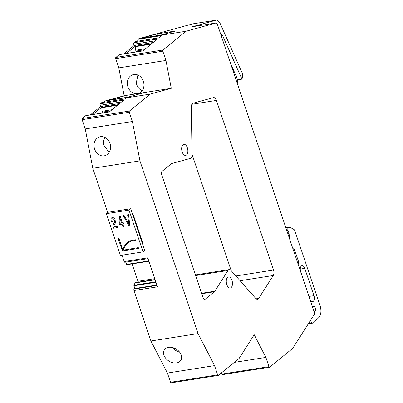 <?xml version="1.0" encoding="UTF-8"?>
<svg xmlns="http://www.w3.org/2000/svg" width="403" height="403" viewBox="0 0 403 403"><rect width="100%" height="100%" fill="white"/><g stroke="black" fill="none" stroke-linecap="round" stroke-linejoin="round"><path stroke-width="0.6" d="M314.199 312.023L217.413 24.437A2.322 1.254 81.1 0 0 215.978 23.021A2.322 1.254 81.1 0 0 215.902 23.036L185.944 31.278L162.978 50.017A0.932 0.504 81.1 0 0 162.832 51.221L165.945 60.465L171.275 88.322L150.183 94.126L129.428 111.057A0.932 0.504 81.1 0 0 129.287 112.261L132.396 121.51L139.927 160.868L198.049 333.573L214.547 365.617L217.66 374.861A0.932 0.504 81.1 0 0 218.235 375.43A0.932 0.504 81.1 0 0 218.376 375.364L239.13 358.428L254.202 334.732L265.879 357.411L268.992 366.654A0.932 0.504 81.1 0 0 269.562 367.224A0.932 0.504 81.1 0 0 269.708 367.158L292.674 348.419L314.078 314.753A2.322 1.254 81.1 0 0 314.199 312.023M192.921 23.848A4.645 2.509 81.1 0 0 192.77 23.863L216.34 20.15A4.645 2.509 81.1 0 1 217.998 20.86L219.272 22.18A4.645 2.509 81.1 0 1 220.229 23.661L241.921 72.369A4.645 2.509 81.1 0 1 242.44 77.23L241.981 79.154L222.542 35.499A2.322 1.254 81.1 0 0 221.232 34.401A2.322 1.254 81.1 0 0 220.874 34.562L220.834 34.598M216.34 20.15A4.645 2.509 81.1 0 0 216.189 20.18L192.337 26.744L215.902 23.036M161.946 171.421L171.3 163.789A4.645 2.509 81.1 0 1 171.864 163.492L190.312 158.414A4.645 2.509 81.1 0 0 192.019 154.651L191.319 106.997A4.645 2.509 81.1 0 1 193.027 103.228L213.404 97.627A4.645 2.509 81.1 0 1 213.55 97.591A4.645 2.509 81.1 0 1 216.421 100.433L273.501 270.045A4.645 2.509 81.1 0 1 273.264 275.506L258.711 298.396A4.645 2.509 81.1 0 1 257.522 299.278A4.645 2.509 81.1 0 1 255.749 298.442L230.979 270.423A4.645 2.509 81.1 0 0 229.206 269.587A4.645 2.509 81.1 0 0 228.017 270.468L214.839 291.193A4.645 2.509 81.1 0 1 214.366 291.742L205.011 299.374A2.322 1.254 81.1 0 1 204.653 299.54A2.322 1.254 81.1 0 1 203.218 298.119L161.593 174.428A2.322 1.254 81.1 0 1 161.946 171.421M226.622 278.962A5.597 3.022 81.1 0 0 226.97 285.052A5.597 3.022 81.1 0 0 230.244 287.979A5.597 3.022 81.1 0 0 232.128 285.944A5.597 3.022 81.1 0 0 231.78 279.853A5.597 3.022 81.1 0 0 228.506 276.926A5.597 3.022 81.1 0 0 226.622 278.962M185.032 155.392A5.597 3.022 81.1 0 0 185.627 155.402A5.597 3.022 81.1 0 0 187.813 149.946A5.597 3.022 81.1 0 0 184.483 144.365A5.597 3.022 81.1 0 0 183.889 144.35A5.597 3.022 81.1 0 0 181.703 149.805A5.597 3.022 81.1 0 0 185.032 155.392M314.33 312.511L315.081 311.277A2.786 1.506 81.1 0 0 315.227 308.083A2.786 1.506 81.1 0 0 313.484 306.325A2.786 1.506 81.1 0 0 313.06 306.522L312.501 306.98M310.562 320.284A3.486 1.884 81.1 0 0 312.904 323.105A3.486 1.884 81.1 0 0 312.955 323.095A3.486 1.884 81.1 0 0 313.539 322.763L318.904 317.453A9.294 5.017 81.1 0 0 320.053 305.675L294.845 230.778A2.322 1.254 81.1 0 0 293.983 229.503A44.144 23.832 81.1 0 0 289.052 227.201A2.322 1.254 81.1 0 0 288.734 227.176A2.322 1.254 81.1 0 0 288.024 230.35L289.047 233.387L289.561 238.823M293.46 250.409L294.709 250.213A2.322 1.254 81.1 0 0 293.273 248.792A2.322 1.254 81.1 0 0 292.961 248.923M294.709 250.213L298.296 260.867L297.046 261.063M297.847 263.436L298.301 263.366A2.322 1.254 81.1 0 0 298.296 260.867M298.301 263.366A9.526 5.143 81.1 0 0 298.044 264.025M309.872 298.976A4.408 2.378 81.1 0 0 312.592 301.666A4.408 2.378 81.1 0 0 313.942 295.656L304.754 268.358A4.408 2.378 81.1 0 0 302.033 265.663A4.408 2.378 81.1 0 0 300.683 271.677L309.872 298.976M221.443 372.861L221.852 374.075A0.932 0.504 81.1 0 0 222.426 374.644L269.562 367.224M155.135 279.798L135.076 282.956L133.846 285.248L134.753 288.513L134.108 289.037A1.164 0.63 81.1 0 0 133.932 290.538L150.913 340.993L167.411 373.037L170.524 382.281A0.932 0.504 81.1 0 0 171.099 382.85L218.235 375.43M135.076 282.956L135.504 282.604L155.044 279.531M137.826 282.241L137.937 281.299L132.083 263.91M148.898 261.26L126.925 264.69L148.888 261.23M125.872 262.121L126.925 264.69M122.033 255.185L124.179 261.567A1.164 0.63 81.1 0 0 124.9 262.272L148.012 258.635M109.379 111.898L85.904 115.596A1.164 0.63 81.1 0 0 85.728 115.676L82.293 118.482A0.932 0.504 81.1 0 0 82.147 119.681L85.26 128.93L92.791 168.288L107.702 212.603M119.605 103.551L100.574 106.548L90.343 114.895M100.574 106.548L100.146 105.269L121.651 101.883M142.924 50.859L119.454 54.551A1.164 0.63 81.1 0 0 119.273 54.637L115.842 57.438A0.932 0.504 81.1 0 0 115.696 58.642L118.809 67.885L124.139 95.743L105.188 100.957L128.753 97.249L126.613 97.838L125.288 98.921L101.717 102.629L100.322 103.767A1.164 0.63 81.1 0 0 100.146 105.269M105.188 100.957A1.395 0.751 81.1 0 0 104.674 102.166M153.155 42.511L134.123 45.509L123.892 53.856M134.123 45.509L133.695 44.229L155.2 40.844M192.77 23.863A4.645 2.509 81.1 0 0 192.619 23.893L138.808 38.698L138.058 39.313L161.628 35.6L158.837 37.877L135.267 41.59L133.872 42.728A1.164 0.63 81.1 0 0 133.695 44.229M137.866 41.177L158.938 37.791M138.058 39.313A1.395 0.751 81.1 0 0 137.846 41.116M241.981 79.154L237.327 79.89M138.808 38.698L185.944 31.278M157.15 33.882L175.889 30.93L160.958 35.036L142.219 37.988L157.15 33.882L157.377 35.6M234.289 362.383L265.879 357.411M119.273 54.637L142.843 50.924L157.442 39.015L133.872 42.728M118.809 67.885L165.945 60.465M136.929 93.728A9.758 8.196 74.6 0 1 127.529 85.371A9.758 8.196 74.6 0 1 133.05 74.686A9.758 8.196 74.6 0 1 143.755 82.817A9.758 8.196 74.6 0 1 138.229 93.501A9.758 8.196 74.6 0 1 138.007 93.561L124.139 95.743M126.124 97.455L126.068 95.44L108.891 100.166L127.63 97.219L144.808 92.489L138.007 93.561M144.808 92.489L171.275 88.322M126.613 97.838L150.183 94.126M85.728 115.676L109.294 111.969L123.892 100.06L100.322 103.767M85.26 128.93L132.396 121.51M92.791 168.288L139.927 160.868M94.196 147.543A9.758 8.196 74.6 0 1 99.717 136.854A9.758 8.196 74.6 0 1 110.422 144.984A9.758 8.196 74.6 0 1 104.896 155.674A9.758 8.196 74.6 0 1 94.196 147.543M150.913 340.993L198.049 333.573M142.607 244.082L143.09 244.006L133.338 215.031L132.854 215.106M133.932 290.538L157.502 286.83L147.75 257.855L124.179 261.567M167.411 373.037L214.547 365.617M180.71 353.839A9.758 7.002 -147.5 0 0 172.454 347.532A9.758 7.002 -147.5 0 0 164.359 349.88A9.758 7.002 -147.5 0 0 164.479 356.393A9.758 7.002 -147.5 0 0 172.736 362.705A9.758 7.002 -147.5 0 0 180.831 360.353A9.758 7.002 -147.5 0 0 180.71 353.839M289.047 233.387L287.797 233.584M156.893 285.027L134.753 288.513M154.747 278.654L137.937 281.299M142.481 242.203L142.002 242.279M140.723 236.974L140.239 237.05M140.632 236.707L140.315 236.757M134.486 218.441L134.003 218.517M103.445 112.835L102.427 112.125L102.14 111.268L101.707 107.279L92.856 114.502M126.406 53.458L135.257 46.239L135.69 50.229L135.977 51.08L136.99 51.791M142.168 90.73A9.758 8.196 74.6 0 1 136.274 82.963L137.861 75.054M109.117 152.49L103.667 144.934A9.758 8.196 74.6 0 1 104.971 137.428M172.393 347.517A9.758 7.002 -147.5 0 0 179.562 352.071M110.699 110.82L102.427 112.125M112.064 109.707L102.14 111.268M145.614 48.667L135.69 50.229M144.249 49.776L135.977 51.08M192.009 154.233L231.196 270.67M120.084 218.401L121.635 223.01L119.716 223.312L120.084 218.401L121.635 223.01L119.716 223.312L120.084 218.401M122.89 226.743L123.676 226.622L122.819 224.073L123.686 223.937L123.288 222.748L122.421 222.889L120.29 216.562L119.5 216.688L118.94 223.312L119.379 224.612L122.033 224.194L122.89 226.743L123.676 226.622L122.819 224.073L123.686 223.937L123.288 222.748L122.421 222.889L120.29 216.562L119.5 216.688L118.94 223.312L119.379 224.612L122.033 224.194L122.89 226.743M143.04 251.875L128.985 210.119L106.387 213.676L108.1 212.275L130.703 208.719L144.758 250.475L143.04 251.875L120.437 255.431L106.387 213.676M132.632 240.873A15.047 12.08 -129.2 0 0 127.761 243.014A15.047 12.08 -129.2 0 0 126.089 244.762A35.524 28.517 -129.2 0 0 123.061 250.167L138.143 247.644L138.995 248.001L138.456 248.57L138.995 248.001L138.143 247.644L123.061 250.167A35.524 28.517 -129.2 0 1 126.089 244.762A15.047 12.08 -129.2 0 1 127.761 243.014A15.047 12.08 -129.2 0 1 132.632 240.873L135.725 240.389L135.519 239.78L132.426 240.269A15.707 12.609 -129.2 0 0 127.343 242.5A15.707 12.609 -129.2 0 0 125.6 244.329A36.184 29.051 -129.2 0 0 122.593 249.643L119.217 239.221L118.542 238.521L118.381 239.352L118.542 238.521L119.217 239.221L122.593 249.643A36.184 29.051 -129.2 0 1 125.6 244.329L125.6 244.329A15.707 12.609 -129.2 0 1 127.343 242.5A15.707 12.609 -129.2 0 1 132.426 240.269L135.519 239.78L135.725 240.389L132.632 240.873M138.34 248.439L122.416 250.948L118.381 239.352L122.416 250.948L138.34 248.439M128.497 214.643L127.605 214.784L128.849 223.982L124.043 215.348L123.162 215.484L128.98 225.786L129.872 225.645L128.497 214.643L127.605 214.784L128.849 223.982L124.043 215.348L123.162 215.484L128.98 225.786L129.872 225.645L128.497 214.643M114.412 222.577L114.447 220.436L113.701 219.167A1.239 0.992 -129.2 0 0 111.953 219.559L111.933 219.927A5.395 4.332 -129.2 0 0 112.22 221.328L112.22 221.328A5.395 4.332 -129.2 0 1 111.933 219.927L111.953 219.559A1.239 0.992 -129.2 0 1 113.701 219.167C114.664 220.391 114.89 221.539 114.376 222.622L114.412 222.577M111.465 221.569L112.261 221.443L111.465 221.569M111.021 219.202A6.977 5.602 -129.2 0 0 111.404 221.393A6.977 5.602 -129.2 0 1 111.021 219.202A2.206 1.768 -129.2 0 1 111.581 217.897A2.206 1.768 -129.2 0 0 111.021 219.202M114.346 218.486A2.206 1.768 -129.2 0 0 111.581 217.897L111.581 217.897A2.206 1.768 -129.2 0 1 114.346 218.486A4.272 3.425 -129.2 0 1 115.107 219.751A4.272 3.425 -129.2 0 0 114.346 218.486M115.434 222.96L115.107 219.751L115.434 222.96A35.706 28.663 -129.2 0 0 114.215 225.091A3.153 2.534 -129.2 0 0 114.009 226.803L117.293 226.285L114.009 226.803A3.153 2.534 -129.2 0 1 114.215 225.091A35.706 28.663 -129.2 0 1 115.434 222.96M117.721 227.559L117.293 226.285L117.721 227.559L113.565 228.214L117.721 227.559M113.45 227.866L113.565 228.214L113.45 227.866A6.025 4.836 -129.2 0 1 114.094 222.965A44.053 35.368 -129.2 0 0 114.376 222.622A44.053 35.368 -129.2 0 1 114.145 222.899A6.025 4.836 -129.2 0 0 114.094 222.965A6.025 4.836 -129.2 0 0 113.45 227.866M128.985 210.119L130.703 208.719M140.576 236.541L140.179 236.868M138.728 232.561L139.126 232.234M135.393 222.642L135.791 222.315M138.828 231.347L138.345 231.423M237.271 83.446A6.972 3.763 81.1 0 0 236.41 76.59L230.501 63.321M222.542 35.499L221.207 35.706M192.619 23.893L216.189 20.18M170.524 382.281L217.66 374.861M221.852 374.075L268.992 366.654M162.978 50.017L115.842 57.438M115.696 58.642L162.832 51.221M129.428 111.057L82.293 118.482M82.147 119.681L129.287 112.261M191.863 104.296L216.421 100.433M235.881 275.969L273.501 270.045M240.087 280.73L273.264 275.506M256.122 298.804L258.711 298.396M195.631 275.566L228.017 270.468M201.591 293.278L214.839 291.193M201.742 293.732L214.366 291.742M204.266 299.494L205.011 299.374M314.002 311.443L315.081 311.277M286.775 230.546L288.024 230.35M309.01 296.432L313.942 295.656M300.27 269.063L304.754 268.358M134.108 289.037L157.029 285.43M133.831 285.772L155.971 282.286M133.846 285.248L155.805 281.793M126.643 264.403L148.783 260.917M142.133 242.682L142.617 242.606M141.08 239.543L141.564 239.468M140.909 239.044L141.393 238.969M133.992 218.486L134.476 218.411M133.887 218.174L134.37 218.099M101.707 107.279L118.23 104.679M135.257 46.239L151.78 43.635M101.601 107.742L117.555 105.228M135.151 46.698L151.105 44.189M192.412 26.729L215.978 23.021M195.41 274.911L229.206 269.587M308.31 323.826L312.904 323.105M285.798 227.64L288.734 227.176M133.121 215.892L133.6 215.812"/></g></svg>
